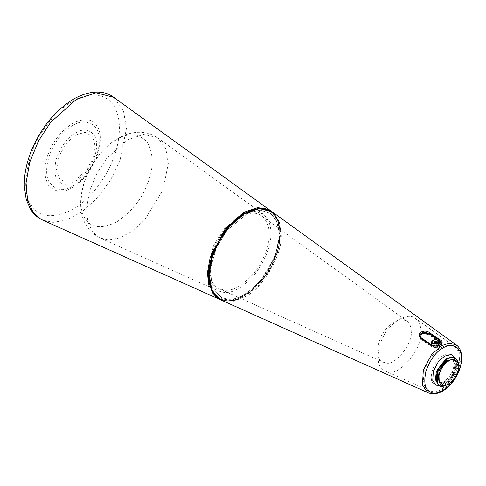 <?xml version="1.0" encoding="UTF-8"?>
<svg xmlns="http://www.w3.org/2000/svg" width="486" height="486" viewBox="0 0 486 486"><rect width="100%" height="100%" fill="white"/><g stroke="black" fill="none" stroke-linecap="round" stroke-linejoin="round"><path stroke-width="0.36" stroke-dasharray="2.43 1.82" d="M254.269 209.375C259.81 207.929 264.931 208.464 269.633 210.979C282.293 217.467 282.251 241.433 275.276 257.392C268.497 281.783 233.414 310.378 219.198 298.307C214.848 295.761 211.829 291.6 210.14 285.811C211.829 291.6 214.848 295.761 219.198 298.307C233.414 310.378 268.497 281.783 275.276 257.392C282.251 241.433 282.293 217.467 269.633 210.979C265.751 208.846 261.504 208.142 256.894 208.859M278.873 234.732C279.25 247.799 273.503 262.604 261.638 279.152C248.431 293.793 236.937 300.427 227.169 299.054L221.507 297.602L212.4 287.888L210.213 269.293L216.361 247.672L227.169 230.115L248.303 212.838L260.223 210.14L270.149 213.305C276.23 218.566 279.14 225.711 278.873 234.732C279.25 247.799 273.503 262.604 261.638 279.152C248.431 293.793 236.937 300.427 227.169 299.054L221.507 297.602L212.4 287.888L210.213 269.293L216.361 247.672L227.169 230.115L248.303 212.838L260.223 210.14L270.149 213.305C276.23 218.566 279.14 225.711 278.873 234.732M420.9 331.719C421.07 326.088 419.254 321.635 415.463 318.36C408.501 312.68 395.136 319.946 388.66 328.84C377.367 340.243 373.74 368.358 385.131 370.921L388.66 371.82C399.796 376.255 423.482 346.791 420.9 331.719M411.199 331.482C411.326 327.072 409.911 323.585 406.934 321.015C399.741 318.044 392.743 320.778 385.933 329.229C377.081 338.165 374.238 360.193 383.168 362.204L385.933 362.914C394.656 366.389 413.222 343.292 411.199 331.482M116.622 139.689C128.517 132.368 138.814 133.292 147.501 142.447C153.789 154.591 153.789 168.314 147.501 183.617C141.888 198.981 131.597 211.787 116.622 222.029C101.647 229.076 91.356 228.153 85.743 219.271C79.461 211.228 79.461 197.504 85.743 178.101C94.43 158.91 104.727 146.11 116.622 139.689M270.86 233.523C271.2 245.466 265.951 259.002 255.101 274.128C243.03 287.512 232.527 293.58 223.59 292.323L218.421 290.999L210.092 282.117L208.093 265.113L213.712 245.351L223.59 229.301L242.915 213.506L253.814 211.039L262.883 213.937C268.448 218.743 271.103 225.273 270.86 233.523M209.685 265.289C209.235 278.041 212.522 285.908 219.538 288.891L224.435 290.142C232.891 291.333 242.83 285.592 254.257 272.925C264.524 258.607 269.493 245.801 269.165 234.501C269.402 226.689 266.887 220.51 261.62 215.96C251.961 208.081 233.42 218.165 224.435 230.504C219.666 236.232 215.693 243.456 212.522 252.173M436.811 343.821L436.926 342.338L434.551 342.162L434.435 343.638L436.811 343.821L436.471 343.256L434.435 343.638M440.055 342.587L438.822 340.789L431.641 342.314M432.911 345.892L431.641 343.802L438.828 342.43L440.055 344.216L432.911 345.892M419.697 335.869L421.326 338.876L431.86 346.008L437.959 346.597L441.567 343.748L439.945 341.336L429.405 334.21L422.863 332.855M428.737 333.809L441.203 342.569L441.331 344.349L437.187 346.706L433.962 346.749L431.896 345.947L420.815 338.384L419.746 335.85M441.513 344.525L441.574 343.748L439.939 341.312L439.842 342.071L429.302 334.939L426.41 333.7L423.482 333.432L421.083 334.222L419.691 336.154L420.092 338.286L421.313 339.556L432.491 347.04L435.098 347.636L438.785 347.065L441.282 345.254L441.482 344.1L441.069 343.207L429.302 334.939L423.16 333.463L419.655 336.731L421.313 339.556L431.926 346.731L433.755 347.484L438.032 347.308L441.063 345.558L441.501 344.398L439.842 341.743M434.502 343.462L436.136 343.924L436.714 343.59L436.714 342.964L436.033 342.581L434.454 343.213L434.472 344.21L435.061 344.647L436.683 344.349L436.665 343.724L435.978 343.341L434.472 344.21L434.502 343.462M436.714 343.59L436.683 344.349L436.714 343.59M435.978 343.341L436.033 342.581M441.501 342.891L438.008 345.789L431.854 345.169L421.313 338.037L419.655 335.164L419.655 336.731M459.325 357.957C461.481 370.563 441.665 395.221 432.352 391.509L429.399 390.75C419.868 388.606 422.899 365.083 432.352 355.545C439.623 346.53 447.096 343.608 454.775 346.779C457.946 349.519 459.464 353.249 459.325 357.957M72.548 187.462C63.283 193.155 55.276 192.444 48.509 185.312C43.619 175.859 43.619 165.179 48.509 153.266C52.877 141.311 60.89 131.341 72.548 123.365C84.2 117.885 92.212 118.602 96.58 125.516C101.477 131.773 101.477 142.459 96.58 157.561C89.819 172.5 81.806 182.463 72.548 187.462M72.9 185.925C85.888 179.784 100.323 154.785 99.15 140.466C99.612 128.954 94.211 122.739 82.948 121.822C71.728 122.739 59.608 135.144 54.341 144.901C48.527 154.341 43.843 171.042 48.655 181.217C55.082 190.512 63.168 192.079 72.9 185.925M75.561 132.988C85.919 125.929 97.425 132.575 96.489 145.071C96.86 153.825 92.553 163.752 83.568 174.857C73.593 183.763 65.993 186.405 60.762 182.785C55.009 180.069 53.496 172.159 56.224 159.068C61.351 145.739 67.797 137.046 75.561 132.988M72.548 101.276C85.84 93.081 104.077 91.435 113.147 104.903C122.642 117.849 120.188 141.948 113.147 159.037C106.896 176.205 91.113 199.114 72.548 209.551C52.859 218.809 39.323 217.6 31.948 205.924C23.68 195.348 23.68 177.299 31.948 151.784C41.018 127.842 59.256 108.427 72.548 101.276M75.919 134.932L84.971 132.289L92.735 136.432L95.323 147.015L92.735 158.861L86.265 170.361L75.919 179.784L65.567 182.311L59.098 178.283L56.51 169.426L59.098 155.854L66.861 142.75L75.919 134.932M220.401 299.692L237.63 298.902L248.625 292.736L259.56 282.56L275.331 256.134L279.857 233.274L277.846 220.705L271.425 211.319M243.923 212.789L260.709 207.899L268.734 209.916L275.094 215.577L279.893 235.188L275.094 257.143L265.046 275.817L249.02 292.56L231.251 300.579L217.588 297.9M113.76 97.309L123.414 110.444L126.439 128.517L119.927 160.83L110.583 179.96L97.328 197.954L81.824 211.92L66.424 220.067L53.102 222.375L42.804 220.146M127.429 139.895L143.552 134.415L157.993 138.109L165.848 148.795L168.308 163.496L163.01 189.789L144.621 219.994L132.01 231.36L119.477 237.994L108.639 239.871L100.256 238.055L98.524 237.168L92.291 231.506L87.844 221.731L86.63 207.747L89.661 190.84L96.799 173.526L106.647 158.448L127.429 139.895M431.896 345.947L431.854 346.682L431.854 345.169L431.471 345.042M439.945 341.336L429.302 334.125M421.313 338.037L421.356 338.821M429.405 334.21L429.302 334.939M436.112 344.683L436.136 343.924M435.061 344.647L435.085 343.906M272.16 211.817L279.274 221.725L281.266 234.24C282.882 253.929 263.029 288.307 245.169 296.758L233.329 301.284L221.191 300.069M211.744 290.099L217.345 297.444L225.528 301.01L235.145 300.427L244.847 296.363L258.066 285.823L270.246 269.554L278.241 250.873L280.768 234.155L279.432 223.718L275.125 215.098L267.95 209.794L258.783 208.615M456.184 344.853L461.141 357.064L458.596 369.712L449.75 384.238L437.661 392.895L428.415 392.925M455.923 358.468L456.779 363.157L452.004 377.087L440.085 385.896M453.353 357.453L453.942 357.745L457.144 364.828L450.388 380.398L443.475 384.948L437.929 384.177M452.126 357.41L454.604 358.127L457.806 365.211L451.051 380.775L444.137 385.331L439.131 384.924L437.272 383.138M454.726 362.459C456.767 371.747 439.575 389.894 434.612 383.691C426.757 382.488 433.877 358.528 442.94 355.655C450.048 352.417 453.973 354.683 454.726 362.459M452.411 359.634L455.461 365.8L449.744 378.971L443.894 382.822L439.338 382.269M452.071 359.683L453.408 360.193L456.123 366.183L450.407 379.353L444.556 383.205L440.322 382.859L439.216 381.953M270.72 210.778C284.541 219.836 282.415 250.539 266.516 273.709C253.34 294.048 232.399 305.579 219.581 299.352M219.192 298.301C232.223 306.86 257.635 291.776 270.544 266.899C283.387 243.972 282.579 217.576 269.615 210.967C262.829 207.218 254.543 208.063 244.762 213.5C214.047 229.216 196.818 288.411 219.192 298.301M429.405 390.756L385.137 370.921M454.787 346.785L415.475 318.366M262.908 213.949L157.993 138.109C145.253 129.094 129.391 131.584 118.104 138.455C83.957 157.482 63.308 219.739 100.286 238.067L218.427 290.999M261.644 215.978L406.946 321.021M219.544 288.891L383.168 362.204M436.793 344.076L436.835 343.298M419.643 336.458L419.697 335.838M441.501 344.398L441.501 342.879M446.051 359.871L447.46 358.954C450.498 357.344 452.879 357.064 454.604 358.127L453.942 357.745C456.287 359.373 456.992 362.605 456.05 367.459C454.161 374.755 450.467 380.161 444.969 383.679C440.577 385.228 438.408 385.513 438.469 384.541L439.131 384.924M440.322 382.859L439.66 382.476C439.63 382.822 440.51 382.768 442.309 382.312C442.837 382.628 444.921 381.006 448.554 377.446C451.3 374.038 453.049 370.405 453.803 366.529L453.979 362.513L452.752 359.81L453.408 360.193C453.304 359.561 450.565 359.901 448.651 361.013L447.454 361.797"/><path stroke-width="0.73" d="M256.894 208.859L244.403 213.463C225.346 220.893 201.496 266.522 210.14 285.811C201.496 266.522 225.346 220.893 244.403 213.463L254.269 209.375M212.522 252.173L209.685 265.289M434.539 341.105C434.004 342.739 434.897 343.189 437.224 342.442C437.473 341.105 436.58 340.662 434.539 341.105M436.58 341.786L436.926 342.338C438.184 342.496 433.986 343.031 434.551 342.162L434.861 341.688L436.58 341.786M433.202 343.699C429.63 341.287 435.274 337.977 438.53 340.571C440.195 343.681 438.421 344.72 433.202 343.699M431.635 342.223L432.88 344.234L440.055 342.587C439.684 341.852 440.881 340.856 435.407 339.562C432.929 339.854 431.671 340.753 431.635 342.247L431.641 343.802M422.863 332.855L419.716 335.717M419.758 336.361L419.934 335.054L424.071 332.71L428.737 333.809M420.931 337.91L431.471 345.042C436.793 348.359 446.142 342.958 440.286 339.957L429.739 332.825C424.442 328.305 415.062 333.724 420.931 337.91L421.313 338.037L420.931 337.91M429.302 334.939L429.302 333.426L439.842 340.552L441.501 342.879L440.213 344.653C437.625 346.245 434.818 346.354 431.781 344.969L421.24 337.843L419.655 335.164L423.16 331.871L429.302 333.426L429.739 332.825M447.497 358.929C454.981 353.055 462.125 363.212 457.211 372.756C454.635 382.512 440.352 390.756 437.777 383.976C436.598 382.464 436.13 380.022 436.367 376.65L436.367 376.65C437.74 369.275 440.972 363.68 446.057 359.871L447.497 358.929M448.754 360.952C455.491 355.661 461.919 364.804 457.496 373.394C455.175 382.172 442.327 389.596 440.006 383.49C438.943 382.13 438.524 379.93 438.737 376.899L438.737 376.899C439.976 370.259 442.88 365.229 447.454 361.797L448.754 360.952M271.425 211.319L270.72 210.778L257.92 207.504L243.632 212.364L225.218 228.797L210.165 257.501L207.479 272.482L208.555 284.875L218.02 298.556L220.401 299.692M217.588 297.9L212.753 293.137L207.953 276.722L212.753 251.572L227.138 227.278L243.923 212.789M42.804 220.146L40.672 219.052L33.012 212.103L27.544 200.086L26.056 182.894L29.78 162.117L38.552 140.843L50.659 122.308L76.199 99.509L96.015 92.771L113.76 97.309L270.72 210.778M258.783 208.615L244.847 213.415L231.628 223.961L219.447 240.224L211.453 258.904L208.925 275.629L211.744 290.099M428.415 392.925L427.583 392.494L422.443 385.07L423.318 370.217L431.489 354.634L441.482 345.716L449.24 343.08L456.184 344.853C465.066 350.91 462.629 369.451 452.745 381.917C444.726 391.868 436.622 395.537 428.427 392.931L221.203 300.081L211.969 290.592L209.102 274.274L212.552 256.061L219.648 240.339L229.72 226.336L243.772 214.241L259.342 208.561L272.16 211.817M431.471 345.042L431.854 345.169M439.842 342.071L439.842 340.552L440.286 339.957M442.977 348.031C452.077 341.822 462.198 347.666 461.378 358.656C461.7 366.347 457.915 375.077 450.018 384.845C441.245 392.676 434.563 394.997 429.964 391.813C424.904 389.426 423.579 382.476 425.973 370.964C430.481 359.239 436.149 351.597 442.977 348.031M440.085 385.896L435.942 385.149L432.759 380.538L433.299 371.316L438.372 361.645L444.575 356.11L451.251 354.549L455.923 358.468M437.929 384.177L435.444 379.639L436.325 371.419L446.203 358.51L453.353 357.453M437.272 383.138L437.722 369.876L446.865 358.893L452.126 357.41M439.338 382.269L437.789 371.559L446.203 360.454L452.411 359.634M439.216 381.953L438.84 370.842L446.865 360.837L452.071 359.683M113.76 97.309C105.626 90.9 90.997 89.199 73.532 99.095C54.645 110.753 40.362 128.541 30.691 152.47C26.165 164.377 24.033 175.707 24.3 186.448L26.25 199.552L30.405 209.077C33.54 214.119 37.683 217.813 42.841 220.158L219.581 299.352M440.055 344.216L440.055 342.587M419.697 335.869C419.193 334.058 423.421 330.893 429.399 334.192M221.203 300.081C204.697 293.678 205.056 261.34 221.707 236.518C235.898 213.84 259.712 202.067 272.16 211.823L456.184 344.853M439.131 384.924C437.011 383.746 436.088 380.988 436.367 376.65C437.23 369.67 440.468 364.069 446.081 359.853M447.478 361.778C442.43 365.575 439.514 370.611 438.737 376.899C438.773 380.824 439.301 382.81 440.322 382.859"/></g></svg>

